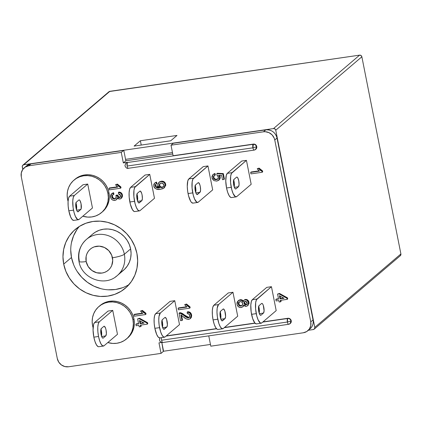 <?xml version="1.0" encoding="UTF-8"?>
<svg xmlns="http://www.w3.org/2000/svg" width="422" height="422" viewBox="0 0 422 422"><rect width="100%" height="100%" fill="white"/><g stroke="black" fill="none" stroke-linecap="round" stroke-linejoin="round"><path stroke-width="0.63" d="M287.419 322.012C287.809 323.716 288.247 324.46 288.738 324.238L290.099 323.627L290.985 320.963L287.419 322.012A2.97 0.849 -98.2 0 1 287.604 318.499A2.97 2.801 49.5 0 1 290.099 323.627A2.97 2.801 49.5 0 1 288.738 324.238A2.97 0.849 -98.2 0 1 288.595 324.307A2.97 0.849 -98.2 0 1 287.419 322.012L290.985 320.963C290.473 319.243 289.344 318.42 287.604 318.499L262.732 322.097L287.604 318.499L287.419 322.012L161.615 340.227A2.97 0.849 -98.2 0 1 161.468 337.653A2.97 0.849 81.8 0 0 161.615 340.227L287.419 322.012M173.368 143.253A0.992 0.285 81.8 0 0 173.315 143.243A0.992 0.285 81.8 0 0 173.268 143.269L171.01 145.194L173.094 155.723L253.11 144.313L127.312 162.528A2.97 0.849 81.8 0 0 127.127 166.041C127.518 167.75 127.961 168.494 128.452 168.272L254.107 150.121L255.859 149.23A2.97 2.801 -130.5 0 0 253.364 144.097L252.926 147.827C253.316 149.53 253.759 150.274 254.25 150.053L255.611 149.446L256.497 146.777L252.926 147.827L256.497 146.777A2.97 2.801 49.5 0 1 254.25 150.053A2.97 0.849 -98.2 0 1 254.107 150.121A2.97 0.849 -98.2 0 1 252.926 147.827L127.127 166.041A2.97 0.849 81.8 0 0 128.309 168.341C126.922 168.689 125.793 167.782 124.917 165.624L125.951 163.14A2.97 2.801 49.5 0 1 127.312 162.528L127.565 162.317A2.97 2.801 -130.5 0 0 126.204 162.929L127.565 162.317L123.34 162.929L125.851 160.787L172.751 153.993L125.851 160.787L123.952 151.213L125.851 160.787L123.34 162.929L127.565 162.317L126.162 162.961M78.972 261.371A9.901 1.683 168.8 0 1 79.289 260.78A23.764 22.403 49.5 0 1 86.399 239.438A23.764 22.403 49.5 0 1 109.013 235.94A23.764 22.403 49.5 0 1 124.353 254.255A9.901 1.683 168.8 0 1 112.452 257.758A13.863 13.071 49.5 0 1 101.966 273.06A13.863 13.071 49.5 0 1 86.167 261.566L88.182 266.546L91.89 270.481L96.733 272.77L101.966 273.06L104.477 272.433L106.792 271.309L108.818 269.742L110.48 267.791L111.714 265.522L112.716 260.406L111.682 255.178L108.765 250.636L104.408 247.461L99.27 246.147L94.143 246.891L91.827 248.009L89.802 249.576L88.14 251.533L86.906 253.801L86.151 256.291L86.167 261.566A9.901 1.683 168.8 0 1 78.972 261.371A9.901 1.683 -11.2 0 0 86.167 261.566A13.863 13.071 49.5 0 1 96.659 246.263A13.863 13.071 49.5 0 1 112.452 257.758A9.901 1.683 -11.2 0 0 124.353 254.255A23.764 22.403 -130.5 0 0 88.267 238.019M120.919 272.143L124.395 269.452L127.244 266.103L129.359 262.215L130.651 257.942L131.084 253.448L130.625 248.906A23.764 22.403 -130.5 0 0 115.285 230.591A23.764 22.403 -130.5 0 0 92.676 234.089L86.399 239.438C79.974 245.372 77.495 252.672 78.967 261.345C81.446 278.325 104.593 287.382 117.242 275.598A23.764 22.403 49.5 0 0 124.353 254.255L130.625 248.906L129.306 244.486L127.17 240.366L124.305 236.695L120.813 233.619L116.831 231.256L112.516 229.7L108.032 229.004L103.548 229.199L99.239 230.275L95.272 232.195L92.613 234.141M73.628 264.652L71.482 257.467L63.701 264.109A38.613 36.408 49.5 0 1 75.258 229.426A38.613 36.408 49.5 0 1 111.999 223.739A38.613 36.408 49.5 0 1 136.928 253.501A38.613 36.408 49.5 0 1 125.371 288.184A38.613 36.408 49.5 0 1 88.631 293.865A38.613 36.408 49.5 0 1 63.701 264.109L71.482 257.467A38.613 36.408 -130.5 0 0 129.011 284.576M126.568 338.887L127.576 338.033A21.285 20.071 -130.5 0 0 133.943 318.911A21.285 20.071 -130.5 0 0 120.201 302.505A21.285 20.071 -130.5 0 0 99.945 305.639L98.943 306.493A21.285 20.071 49.5 0 1 119.199 303.36A21.285 20.071 49.5 0 1 132.941 319.765L133.943 318.911L132.941 319.765A21.285 20.071 49.5 0 1 126.568 338.887A21.285 20.071 49.5 0 1 107.821 342.543L112.816 343.445L116.831 343.265L120.692 342.3L124.242 340.58L127.36 338.175L129.907 335.173L131.801 331.692L132.962 327.862L133.347 323.838L132.941 319.765L131.759 315.809L129.844 312.116L127.275 308.83L124.147 306.071L120.581 303.956L116.715 302.563L112.7 301.941L108.681 302.115L104.825 303.08L101.269 304.8L98.157 307.205L95.604 310.207L93.71 313.688L92.55 317.518L92.165 321.543L92.571 325.615A21.285 20.071 49.5 0 1 98.943 306.493M101.554 212.556L102.557 211.702A21.285 20.071 -130.5 0 0 108.929 192.58A21.285 20.071 -130.5 0 0 95.187 176.174A21.285 20.071 -130.5 0 0 74.931 179.308L73.929 180.162A21.285 20.071 49.5 0 1 94.185 177.029A21.285 20.071 49.5 0 1 107.926 193.434L108.929 192.58L107.926 193.434A21.285 20.071 49.5 0 1 101.554 212.556A21.285 20.071 49.5 0 1 82.807 216.212L87.802 217.108L91.817 216.934L95.678 215.969L99.228 214.249L102.346 211.844L104.893 208.843L106.787 205.361L107.948 201.531L108.333 197.507L107.926 193.434L106.745 189.478L104.83 185.785L102.261 182.499L99.133 179.74L95.567 177.625L91.701 176.227L87.681 175.605L83.667 175.784L79.805 176.749L76.255 178.469L73.138 180.874L70.59 183.876L68.696 187.357L67.536 191.187L67.151 195.212L67.557 199.279A21.285 20.071 49.5 0 1 73.929 180.162M68.084 201.378A21.285 20.071 49.5 0 1 67.557 199.279L68.084 201.384M93.098 327.715A21.285 20.071 49.5 0 1 92.571 325.615L93.098 327.715M143.607 322.814L140.563 323.252L140.088 320.857L140.563 323.252L140.062 323.685L144.118 323.094L139.429 320.493L140.062 323.685L140.563 323.252L143.607 322.814M160.054 183.433L159.669 185.263L159.163 185.691L159.669 185.263C160.091 186.666 161.019 187.278 162.459 187.099L163.551 186.735L161.547 187.11L160.313 186.492L159.722 185.49L159.69 184.103M242.27 305.349L241.025 305.644L239.575 305.095M241.025 305.644L240.15 305.475M239.158 304.557L238.799 302.817M238.794 302.827L239.195 301.915L238.836 303.708L238.335 304.141L238.936 302.099L240.044 301.63C241.437 301.524 242.318 302.163 242.676 303.555L242.08 305.56L240.962 306.04C239.575 306.166 238.699 305.533 238.335 304.141L238.836 303.708C239.2 305.106 240.076 305.739 241.463 305.612L242.307 305.328M247.055 304.209L246.105 304.457L245.034 304.025M244.691 303.56L244.618 301.593M283.558 298.006L280.509 298.444L280.034 296.049L280.509 298.444L280.008 298.871L284.064 298.285L279.375 295.685L280.008 298.871L280.509 298.444L283.558 298.006M161.953 187.526L163.325 186.962L163.936 185.036C163.467 183.581 162.475 182.948 160.972 183.127L159.78 183.628L159.163 185.691C159.59 187.094 160.518 187.706 161.953 187.526L160.175 187.215L159.221 185.917L159.469 183.971L160.534 183.222L162.396 183.248L163.878 184.794L163.541 186.751L161.953 187.526M244.691 301.487L244.47 302.891L243.963 303.323L244.417 301.672L245.182 301.34L247.144 302.875L246.68 304.542L245.947 304.863L243.963 303.323L244.47 302.891L246.448 304.436L245.947 304.863L246.907 304.294M161.832 342.506L163.372 350.286A0.992 0.285 -98.2 0 1 163.309 351.457L161.832 342.506M144.282 312.333L145.848 313.182L146.033 314.132L145.848 313.182L145.347 313.609L145.532 314.559L146.033 314.132L145.532 314.559L134.27 316.189L133.974 314.717L134.476 314.29L142.378 313.145L134.476 314.29L133.974 314.717L142.757 313.446L133.974 314.717L134.27 316.189L145.532 314.559L145.347 313.609L143.786 312.765L141.903 310.845L140.568 311.035L140.795 311.378L142.757 313.446L140.568 311.035L141.903 310.845L145.347 313.609L145.848 313.182L142.404 310.418L140.568 311.035L142.404 310.418L143.274 311.452M136.164 325.763L135.873 324.291L138.616 323.89L137.625 318.884L139.07 318.679L147.078 323.12L147.283 324.149L140.352 325.156L140.642 326.628L139.197 326.839L138.907 325.362L136.164 325.763L135.873 324.291L138.616 323.89L137.625 318.884L139.07 318.679L147.078 323.12L147.283 324.149L140.352 325.156L140.642 326.628L139.197 326.839L138.907 325.362L136.164 325.763M139.429 320.493L140.062 323.685L144.118 323.094L139.429 320.493M155.059 185.96L155.312 184.641L156.441 183.934L156.003 182.483L154.652 183.143L153.803 184.372L154.077 187.088L154.668 187.975L156.451 189.114L159.326 189.378L162.38 188.856L164.031 188.012L165.081 186.503L165.26 185.1L164.638 183.238L163.572 182.193L161.114 181.602L158.888 182.383L157.796 184.055L158.028 186.197L159.769 187.843L156.219 187.563L155.059 185.96C155.945 187.737 157.422 188.381 159.495 187.89L157.775 185.427L158.788 182.468L160.756 181.645C163.034 181.402 164.511 182.394 165.192 184.62L164.063 187.985L160.55 189.246C157.3 190.064 155.032 189.003 153.745 186.076L154.61 183.18L156.003 182.483L156.441 183.934L155.518 184.425L155.059 185.96L155.56 185.532L155.059 185.96M243.821 300.343L245.43 299.435C247.329 299.398 248.505 300.343 248.954 302.279L248.447 302.706C248.004 300.775 246.828 299.826 244.929 299.863L243.821 300.343L243.056 301.888C242.297 300.564 241.189 299.989 239.733 300.163L238.071 300.881L237.037 304.336C237.602 306.572 238.994 307.633 241.226 307.517L242.771 306.868L243.658 304.921L242.74 306.894L240.514 307.559L238.488 306.815L237.122 304.695L236.974 302.906L237.454 301.593L239.385 300.227L241.664 300.459L243.056 301.888L243.636 300.522L244.565 299.942L246.153 299.947L247.25 300.548L248.447 302.706L248.152 305.069L247.355 305.924L245.862 306.367L244.734 306.071L243.658 304.921L246.248 306.335L247.593 305.744L248.447 302.706L248.954 302.279L248.094 305.317L247.593 305.744M247.144 302.875L246.696 301.888L245.52 301.324L244.57 301.561L243.921 302.648L244.185 303.982L245.604 304.89L246.991 304.172L247.144 302.875M242.676 303.555L241.753 302.02L240.482 301.603L238.604 302.458L238.277 303.698L239.248 305.681L240.524 306.071L242.392 305.217L242.676 303.555M260.96 170.024L262.526 170.878L262.716 171.823L262.526 170.878L262.025 171.306L262.215 172.255L262.716 171.823L262.215 172.255L250.948 173.885L250.657 172.413L251.159 171.986L259.055 170.841L251.159 171.986L250.657 172.413L259.435 171.142L250.657 172.413L250.948 173.885L262.215 172.255L262.025 171.306L260.464 170.456L258.58 168.536L257.251 168.731L257.473 169.074L259.435 171.142L257.251 168.731L258.58 168.536L262.025 171.306L262.526 170.878L259.082 168.109L257.251 168.731L259.082 168.109L259.952 169.143M173.379 143.258L265.744 129.876A9.901 9.337 49.5 0 1 277.027 138.089L313.029 319.929A9.901 9.337 49.5 0 1 310.149 328.749M26.428 165.973A9.901 9.337 49.5 0 1 31.043 163.863A0.992 0.285 -98.2 0 1 31.091 163.841A0.992 0.285 81.8 0 0 31.043 163.863L123.514 150.475A0.992 0.285 -98.2 0 1 123.562 150.448A0.992 0.285 -98.2 0 1 123.952 151.213L123.514 150.475L121.256 152.4L28.78 165.788L31.043 163.863A9.901 9.337 -130.5 0 0 26.512 165.899L31.091 163.841A0.992 0.285 81.8 0 1 31.144 163.847M265.844 129.86A0.992 0.285 81.8 0 0 265.791 129.855C271.578 129.596 275.334 132.323 277.059 138.031L277.027 138.089A9.901 9.337 -130.5 0 0 265.744 129.876A0.992 0.285 -98.2 0 1 265.791 129.855A0.992 0.285 81.8 0 0 265.744 129.876L263.481 131.801L171.01 145.194L173.268 143.269L265.744 129.876L263.481 131.801A9.901 9.337 49.5 0 1 274.764 140.014L277.006 137.994M255.537 149.467L256.75 147.689L256.75 146.561L255.521 144.651L253.364 144.097L173.094 155.723L171.01 145.194L263.481 131.801L265.354 131.722L269.02 132.661L272.132 134.924L274.216 138.173L274.764 140.014L310.771 321.854L313.029 319.929L310.771 321.854L274.764 140.014L277.027 138.089L313.029 319.929A9.901 9.337 -130.5 0 1 310.07 328.822C312.67 326.412 313.673 323.426 313.066 319.871L313.013 319.834M122.485 287.741L115.486 289.492L108.201 289.808M100.911 288.68L93.9 286.148L87.433 282.307L81.757 277.312L77.099 271.351M79.399 226.398A38.613 36.408 -130.5 0 0 71.482 257.467L70.743 250.088M71.439 242.782L73.549 235.84L76.978 229.526M276.109 300.955L275.819 299.478L278.562 299.082L277.57 294.076L279.016 293.865L287.023 298.312L287.229 299.34L280.298 300.348L280.588 301.82L279.142 302.025L278.852 300.554L276.109 300.955L275.819 299.478L278.562 299.082L277.57 294.076L279.016 293.865L287.023 298.312L287.229 299.34L280.298 300.348L280.588 301.82L279.142 302.025L278.852 300.554L276.109 300.955M279.375 295.685L280.008 298.871L284.064 298.285L279.375 295.685M213.3 177.715L213.579 176.159L214.903 175.315L214.471 173.864L212.767 174.798L211.934 176.554L212.245 178.722L213.943 180.611L216.76 181.107L219.123 179.841L219.793 177.562L218.58 175.267L221.613 175.431L222.457 179.677L223.897 179.466L222.821 174.017L216.808 173.679L216.955 175.172L217.894 175.905L218.422 177.472L218.274 178.422L217.288 179.392L215.89 179.688L214.434 179.35L213.3 177.715C213.78 179.229 214.809 179.877 216.38 179.645L217.778 179.086L218.359 176.992L216.955 175.172L216.808 173.679L222.821 174.017L223.897 179.466L222.457 179.677L221.613 175.431L218.58 175.267L219.735 177.208L218.691 180.289L216.76 181.107L213.943 180.611L211.997 177.894L212.994 174.587L214.471 173.864L214.903 175.315L213.848 175.868L213.3 177.715L213.801 177.287L213.3 177.715M179.06 313.187L180.547 320.699L181.993 320.488L180.88 314.87L185.838 318.684L187.943 319.396L189.9 318.921L190.781 317.977L191.087 315.387L189.779 312.939L187.178 312.164L187.326 313.657L188.945 314.052L189.831 315.936L189.082 317.629L187.716 317.887L185.928 317.049L181.618 313.736L179.06 313.187L180.094 313.198L188.37 317.898L189.209 317.534L189.779 315.54C189.473 314.195 188.655 313.567 187.326 313.657L187.178 312.164C189.32 312.153 190.623 313.229 191.087 315.387L190.158 318.726L188.676 319.37C186.656 319.301 184.905 318.462 183.422 316.853L180.88 314.87L181.993 320.488L180.547 320.699L179.06 313.187L179.566 312.76L179.06 313.187M188.402 305.939L189.974 306.794L190.158 307.743L189.974 306.794L189.467 307.221L189.657 308.171L190.158 307.743L189.657 308.171L178.39 309.801L178.1 308.329L178.601 307.902L186.498 306.757L178.601 307.902L178.1 308.329L186.877 307.058L178.1 308.329L178.39 309.801L189.657 308.171L189.467 307.221L187.906 306.372L186.023 304.457L184.694 304.647L184.915 304.99L186.877 307.058L184.694 304.647L186.023 304.457L189.467 307.221L189.974 306.794L186.524 304.025L184.694 304.647L186.524 304.025L187.394 305.059M111.856 197L112.125 195.423L113.449 194.553L113.017 193.102L110.933 194.563L110.459 196.462L111.065 198.535L112.057 199.659L113.381 200.334L115.744 200.149L116.509 199.601L117.179 197.855L118.292 198.862L120.312 198.941L121.631 197.786L122 195.824L121.515 194.231L120.703 193.271L118.387 192.474L118.535 193.967L119.917 194.394L120.555 195.296L120.602 196.652L120.006 197.412L118.608 197.58L117.691 196.826L117.205 195.513L115.876 195.55L116.272 196.91L115.934 198.113L114.098 198.962L112.452 198.229L111.856 197C112.236 198.398 113.133 199.042 114.547 198.936L115.586 198.493L116.219 196.478L115.876 195.55L117.232 195.729C117.48 196.99 118.197 197.623 119.384 197.633L120.175 197.29L120.65 195.65L118.535 193.967L118.387 192.474C120.286 192.574 121.467 193.556 121.942 195.412L121.061 198.488L119.727 199.094L117.179 197.855L116.319 199.785L114.831 200.413C112.563 200.492 111.139 199.4 110.543 197.132L111.572 193.819L113.017 193.102L113.449 194.553L112.41 195.128L111.856 197L112.357 196.573L111.856 197M119.273 186.007L120.834 186.851L121.019 187.801L120.834 186.851L120.333 187.278L120.518 188.228L121.019 187.801L120.518 188.228L109.256 189.858L108.96 188.386L109.462 187.959L117.358 186.814L109.462 187.959L108.96 188.386L117.738 187.115L108.96 188.386L109.256 189.858L120.518 188.228L120.333 187.278L118.772 186.434L116.889 184.514L115.554 184.704L115.781 185.047L117.738 187.115L115.554 184.704L116.889 184.514L120.333 187.278L120.834 186.851L117.39 184.087L115.554 184.704L117.39 184.087L118.26 185.116M141.143 326.201L140.642 326.628L141.143 326.201L140.922 325.072L141.143 326.201M147.784 323.721L147.283 324.149L147.784 323.721L147.584 322.693L147.078 323.12L147.584 322.693L139.571 318.246L137.625 318.884L139.571 318.246L147.584 322.693L147.784 323.721M138.548 323.547L136.375 323.859L135.873 324.291L136.375 323.859L138.548 323.547M164.063 187.985L164.569 187.553L165.698 184.192L165.192 184.62L165.698 184.192C165.018 181.966 163.536 180.975 161.262 181.217L158.788 182.468M159.2 187.537L155.56 185.532L155.813 184.208L155.518 185.184L155.787 186.181M155.08 182.779L156.509 182.056L156.942 183.507L156.441 183.934L156.942 183.507L156.509 182.056L154.61 183.18M238.071 300.881L240.234 299.731C241.69 299.562 242.798 300.137 243.557 301.456M243.979 305.407L242.771 306.868M310.771 321.854A9.901 9.337 49.5 0 1 307.807 330.748A9.901 9.337 49.5 0 1 303.281 332.784L210.805 346.177L303.281 332.784L306.725 331.539L309.363 329.023L310.782 325.62L310.771 321.854M208.763 335.87L210.805 346.177L208.763 335.87M158.967 342.854L161.647 342.464L158.967 342.854L161.051 353.383L163.309 351.457L161.051 353.383L68.58 366.771L161.051 353.383L158.967 342.854M162.939 342.458A2.97 0.849 -98.2 0 1 162.797 342.527L288.595 324.307L290.347 323.416A2.97 2.801 -130.5 0 0 287.851 318.283L262.985 321.886L288.975 318.346L290.805 319.681L291.238 320.746L291.243 321.875L290.025 323.653M166.289 335.886L216.412 328.627L166.289 335.886M256.407 323.901L254.925 323.078L224.493 327.456L254.904 323.057L252.704 318.694L251.159 311.937L250.805 305.08L251.312 301.614L252.33 299.683L257.024 299.003L271.457 286.691L266.762 287.371L252.33 299.683L266.762 287.371L271.457 286.691L256.455 299.752L255.679 302.505L255.59 308.857L256.776 315.925L258.1 319.834L260.379 323.041L261.761 322.93L276.194 310.618L261.761 322.93A12.375 3.545 -98.2 0 1 261.165 323.215A12.375 3.545 -98.2 0 1 256.254 313.641L251.559 314.321A12.375 3.545 81.8 0 0 256.47 323.89L261.165 323.215M255.046 323.21L224.246 327.672L255.046 323.21M216.555 328.785L166.036 336.102L216.555 328.785M68.58 366.771A9.901 9.337 49.5 0 1 57.297 358.563L21.29 176.718L57.297 358.563L58.737 362.118L61.385 364.93L64.84 366.565L68.58 366.771M21.29 176.718A9.901 9.337 49.5 0 1 24.254 167.829A9.901 9.337 49.5 0 1 28.78 165.788L31.043 163.863L123.514 150.475L121.256 152.4L123.34 162.929L121.256 152.4L28.78 165.788L25.336 167.038L22.698 169.554L21.279 172.957L21.29 176.718M253.11 144.313A2.97 2.801 49.5 0 1 256.497 146.777C255.985 145.057 254.856 144.234 253.11 144.313L127.312 162.528L127.127 166.041L252.926 147.827A2.97 0.849 -98.2 0 1 253.11 144.313M281.089 301.392L280.588 301.82L281.089 301.392L280.867 300.264L281.089 301.392M287.73 298.913L287.229 299.34L287.73 298.913L287.53 297.885L287.023 298.312L287.53 297.885L279.517 293.438L277.57 294.076L279.517 293.438L287.53 297.885L287.73 298.913M278.494 298.739L276.32 299.05L275.819 299.478L276.32 299.05L278.494 298.739M218.691 180.289L219.192 179.862L220.242 176.781L219.735 177.208L220.242 176.781L219.535 175.32M224.404 179.039L223.897 179.466L224.404 179.039L223.322 173.59L222.821 174.017L223.322 173.59L217.314 173.252L216.808 173.679L217.314 173.252L223.322 173.59L224.404 179.039M218.016 178.844L216.882 179.218C215.31 179.445 214.281 178.801 213.801 177.287L214.139 175.652M213.279 174.36L214.972 173.437L215.41 174.887L214.903 175.315L215.41 174.887L214.972 173.437L212.994 174.587M190.158 318.726L190.66 318.299L191.588 314.954L191.087 315.387L191.588 314.954C191.124 312.797 189.821 311.726 187.679 311.737L187.178 312.164L188.022 311.731L189.705 312.127M189.441 317.291L188.37 317.898L188.871 317.471L184.33 314.949L183.828 315.382L184.33 314.949L180.595 312.771L180.094 313.198L180.595 312.771L179.566 312.76M182.494 320.061L181.993 320.488L182.494 320.061L181.544 315.271L182.494 320.061M116.319 199.785L117.538 198.298M121.061 198.488L121.562 198.06L122.443 194.985L121.942 195.412L122.443 194.985C121.969 193.128 120.787 192.147 118.888 192.047L118.387 192.474L118.888 192.047M120.397 197.048L119.384 197.633L119.89 197.201C118.698 197.195 117.981 196.562 117.738 195.302L117.232 195.729L117.712 195.085L117.205 195.513L117.712 195.085L116.377 195.122L115.876 195.55L116.377 195.122L117.712 195.085L118.751 196.984L120.507 196.984M115.828 198.25L115.053 198.509C113.639 198.614 112.737 197.971 112.357 196.573L112.69 194.922M112.009 193.445L113.518 192.675L113.956 194.125L113.449 194.553L113.956 194.125L113.518 192.675L111.572 193.819M117.242 275.598L123.514 270.249A23.764 22.403 -130.5 0 0 130.625 248.906L124.353 254.255A23.764 22.403 -130.5 0 1 115.375 277.022M236.151 196.879L231.456 197.559A12.375 3.545 81.8 0 1 226.545 187.99L231.24 187.31A12.375 3.545 -98.2 0 1 232.01 172.672L227.316 173.347A12.375 3.545 81.8 0 0 226.545 187.99L231.24 187.31A12.375 3.545 -98.2 0 0 236.151 196.879A12.375 3.545 -98.2 0 0 236.747 196.594L251.18 184.287L236.747 196.594L235.365 196.71L233.086 193.503L231.762 189.589L230.57 182.526L230.665 176.174L231.441 173.421L246.443 160.36L251.18 184.287L246.443 160.36L232.01 172.672L227.316 173.347L241.748 161.04L246.443 160.36L241.748 161.04L227.316 173.347L226.297 175.283L225.759 180.89L226.545 187.99L227.69 192.363L229.141 195.666L230.67 197.39L231.393 197.57M234.057 179.313L233.45 181.471L233.751 185.168L234.79 188.238L235.402 188.929L235.951 188.882L238.462 186.74L239.074 184.583L238.773 180.885L237.734 177.815L237.122 177.124L236.568 177.171L234.057 179.313L236.568 177.171A4.948 1.419 -98.2 0 1 236.805 177.055A4.948 1.419 -98.2 0 1 238.852 181.318A4.948 1.419 -98.2 0 1 238.462 186.74L234.363 187.336L238.462 186.74L235.951 188.882A4.948 1.419 -98.2 0 1 235.713 188.998A4.948 1.419 -98.2 0 1 233.672 184.736A4.948 1.419 -98.2 0 1 234.057 179.313M233.619 179.814L234.342 183.48L234.178 186.651M139.455 210.884A12.375 3.545 -98.2 0 1 134.544 201.31L129.849 201.99A12.375 3.545 81.8 0 0 134.76 211.564L139.455 210.884A12.375 3.545 -98.2 0 0 140.051 210.599L154.484 198.287L140.051 210.599L139.392 210.889L137.91 210.072L136.39 207.508L135.066 203.594L133.874 196.531L133.969 190.174L134.745 187.426L149.747 174.365L154.484 198.287L149.747 174.365L135.314 186.672L130.62 187.352L145.052 175.04L149.747 174.365L145.052 175.04L130.62 187.352L129.596 189.288L129.095 192.748L129.179 197.211L130.372 204.274L132.445 209.665L133.974 211.39L134.697 211.57M137.361 193.313L136.749 195.476L137.055 199.168L138.089 202.238L138.706 202.929L139.255 202.887L141.766 200.745L142.378 198.588L142.077 194.89L141.618 193.139L140.426 191.129L139.872 191.177L137.361 193.313L139.872 191.177A4.948 1.419 -98.2 0 1 140.109 191.06A4.948 1.419 -98.2 0 1 142.156 195.323A4.948 1.419 -98.2 0 1 141.766 200.745L138.759 202.956L139.255 202.887A4.948 1.419 -98.2 0 1 139.017 202.998A4.948 1.419 -98.2 0 1 136.976 198.741A4.948 1.419 -98.2 0 1 137.361 193.313M136.923 193.819L137.646 197.48L137.482 200.65M197.66 202.454A12.375 3.545 -98.2 0 1 192.748 192.88L188.054 193.561A12.375 3.545 81.8 0 0 192.965 203.135L197.66 202.454A12.375 3.545 -98.2 0 0 198.256 202.17L212.688 189.863L198.256 202.17L196.874 202.286L194.595 199.078L193.271 195.164L192.084 188.101L192.174 181.745L192.954 178.997L207.951 165.936L212.688 189.863L207.951 165.936L193.519 178.242L188.824 178.923L203.256 166.616L207.951 165.936L203.256 166.616L188.824 178.923L187.806 180.859L187.268 186.466L187.653 191.177L188.576 195.845L190.649 201.236L191.419 202.323L192.907 203.14M195.565 184.889L194.959 187.046L195.259 190.744L196.299 193.814L196.91 194.5L197.464 194.458L199.97 192.316L200.582 190.158L200.281 186.461L199.822 184.709L198.63 182.7L198.076 182.747L195.565 184.889L198.076 182.747A4.948 1.419 -98.2 0 1 198.314 182.631A4.948 1.419 -98.2 0 1 200.36 186.893A4.948 1.419 -98.2 0 1 199.97 192.316L196.963 194.531L197.464 194.458A4.948 1.419 -98.2 0 1 197.222 194.568A4.948 1.419 -98.2 0 1 195.18 190.311A4.948 1.419 -98.2 0 1 195.565 184.889M195.128 185.39L195.855 189.051L195.687 192.221M129.849 201.99L134.544 201.31A12.375 3.545 -98.2 0 1 135.314 186.672L130.62 187.352A12.375 3.545 81.8 0 0 129.849 201.99M188.054 193.561L192.748 192.88A12.375 3.545 -98.2 0 1 193.519 178.242L188.824 178.923A12.375 3.545 81.8 0 0 188.054 193.561M259.192 312.982L259.356 309.811L258.633 306.15M276.194 310.618L271.457 286.691L276.194 310.618M261.582 303.502L262.136 303.46L262.748 304.146L263.328 305.47L264.088 310.914L263.476 313.077L260.97 315.213L260.416 315.26L259.224 313.251L258.765 311.499L258.464 307.802L259.071 305.644L261.582 303.502A4.948 1.419 -98.2 0 1 261.819 303.392A4.948 1.419 -98.2 0 1 263.866 307.649A4.948 1.419 -98.2 0 1 263.476 313.077L259.377 313.667L263.476 313.077L260.97 315.213A4.948 1.419 -98.2 0 1 260.727 315.329A4.948 1.419 -98.2 0 1 258.686 311.067A4.948 1.419 -98.2 0 1 259.071 305.644L261.582 303.502M170.066 301.377L155.634 313.683L160.328 313.003L174.761 300.696L170.066 301.377L155.634 313.683A12.375 3.545 81.8 0 0 154.863 328.321L154.199 323.542L154.109 319.079L154.61 315.619L155.634 313.683L160.328 313.003L158.983 316.505L158.772 320.546L159.157 325.257L160.703 332.019L162.153 335.321L163.683 337.046L165.065 336.93L179.498 324.623L165.065 336.93A12.375 3.545 -98.2 0 1 164.469 337.215A12.375 3.545 -98.2 0 1 159.558 327.641A12.375 3.545 -98.2 0 1 160.328 313.003L174.761 300.696L170.066 301.377M159.711 337.901L158.229 337.083L156.71 334.519L154.863 328.321L159.558 327.641L154.863 328.321A12.375 3.545 81.8 0 0 159.774 337.895L164.469 337.215M162.496 326.981L162.66 323.811L161.937 320.15M179.498 324.623L174.761 300.696L179.498 324.623M164.886 317.508L165.44 317.46L166.632 319.47L167.392 324.919L166.78 327.076L164.269 329.218L163.72 329.26L163.108 328.574L162.069 325.504L161.768 321.807L162.375 319.649L164.886 317.508A4.948 1.419 -98.2 0 1 165.123 317.391A4.948 1.419 -98.2 0 1 167.17 321.654A4.948 1.419 -98.2 0 1 166.78 327.076L163.773 329.292L164.269 329.218A4.948 1.419 -98.2 0 1 164.031 329.334A4.948 1.419 -98.2 0 1 161.99 325.072A4.948 1.419 -98.2 0 1 162.375 319.649L164.886 317.508M228.27 292.947L213.838 305.254L218.533 304.573L232.965 292.267L228.27 292.947L213.838 305.254A12.375 3.545 81.8 0 0 213.068 319.892L212.403 315.113L212.313 310.65L212.82 307.19L213.838 305.254L218.533 304.573L217.188 308.076L216.977 312.116L217.362 316.827L218.907 323.59L220.358 326.892L221.888 328.617L223.27 328.501L237.702 316.194L223.27 328.501A12.375 3.545 -98.2 0 1 222.674 328.785A12.375 3.545 -98.2 0 1 217.763 319.217A12.375 3.545 -98.2 0 1 218.533 304.573L232.965 292.267L228.27 292.947M217.921 329.471L217.193 329.297L215.663 327.572L214.218 324.27L213.068 319.892L217.763 319.217L213.068 319.892A12.375 3.545 81.8 0 0 217.979 329.466L222.674 328.785M220.701 318.552L220.87 315.387L220.142 311.721M237.702 316.194L232.965 292.267L237.702 316.194M223.09 309.078L223.644 309.031L224.836 311.04L225.596 316.489L224.989 318.647L222.478 320.789L221.925 320.836L221.313 320.145L220.273 317.075L219.973 313.377L220.579 311.22L223.09 309.078A4.948 1.419 -98.2 0 1 223.328 308.962A4.948 1.419 -98.2 0 1 225.374 313.224A4.948 1.419 -98.2 0 1 224.989 318.647L221.977 320.862L222.478 320.789A4.948 1.419 -98.2 0 1 222.241 320.905A4.948 1.419 -98.2 0 1 220.194 316.642A4.948 1.419 -98.2 0 1 220.579 311.22L223.09 309.078M257.024 299.003L252.33 299.683A12.375 3.545 81.8 0 0 251.559 314.321L256.254 313.641A12.375 3.545 -98.2 0 1 257.024 299.003M195.871 192.912L199.97 192.316L195.871 192.912M195.66 192.316A4.948 1.419 81.8 0 0 195.186 185.569M137.662 201.341L141.766 200.745L137.662 201.341M137.456 200.74A4.948 1.419 81.8 0 0 136.981 193.999M234.152 186.74A4.948 1.419 81.8 0 0 233.677 179.994M235.455 188.956L235.951 188.882L235.455 188.956M220.885 319.243L224.989 318.647L220.885 319.243M220.674 318.647A4.948 1.419 81.8 0 0 220.2 311.9M162.676 327.672L166.78 327.076L162.676 327.672M162.47 327.076A4.948 1.419 81.8 0 0 161.995 320.33M259.166 313.071A4.948 1.419 81.8 0 0 258.691 306.325M260.469 315.287L260.97 315.213L260.469 315.287M98.69 346.742L97.967 346.562L96.438 344.837L94.987 341.535L93.842 337.162L93.056 330.062L93.589 324.455L94.612 322.519L108.043 311.067L112.732 310.386L117.474 334.314L112.732 310.386L99.307 321.838L94.612 322.519A12.375 3.545 81.8 0 0 93.842 337.162A12.375 3.545 81.8 0 0 98.753 346.731L103.448 346.051A12.375 3.545 -98.2 0 1 98.537 336.482L93.842 337.162L98.537 336.482A12.375 3.545 -98.2 0 1 99.307 321.838L98.284 323.774L97.777 327.235L97.867 331.697L98.537 336.482L99.682 340.855L101.132 344.157L102.662 345.882L104.044 345.766A12.375 3.545 -98.2 0 1 103.448 346.051M73.676 220.405L72.194 219.588L70.674 217.024L68.828 210.826L68.158 206.047L68.074 201.584L68.575 198.124L69.598 196.188L74.293 195.507L73.27 197.443L72.763 200.904L73.122 207.761L74.045 212.43L75.364 216.344L77.648 219.551L79.03 219.435L92.46 207.983L87.718 184.055L74.293 195.507L87.718 184.055L83.028 184.736L69.598 196.188L83.028 184.736L87.718 184.055L92.46 207.983L79.03 219.435A12.375 3.545 -98.2 0 1 78.434 219.72A12.375 3.545 -98.2 0 1 73.523 210.145A12.375 3.545 -98.2 0 1 74.293 195.507L69.598 196.188A12.375 3.545 81.8 0 0 68.828 210.826L73.523 210.145L68.828 210.826A12.375 3.545 81.8 0 0 73.739 220.4L78.434 219.72M101.354 328.485L103.865 326.343A4.948 1.419 -98.2 0 1 104.102 326.227A4.948 1.419 -98.2 0 1 106.144 330.489A4.948 1.419 -98.2 0 1 105.758 335.912L103.248 338.054A4.948 1.419 -98.2 0 1 103.01 338.17A4.948 1.419 -98.2 0 1 100.969 333.907A4.948 1.419 -98.2 0 1 101.354 328.485L103.865 326.343L104.419 326.296L105.611 328.305L106.064 330.057L106.37 333.755L105.758 335.912L101.655 336.508L105.758 335.912L103.248 338.054L102.694 338.101L102.082 337.41L101.048 334.34L100.742 330.642L101.354 328.485M101.444 335.912A4.948 1.419 81.8 0 0 100.974 329.165M104.044 345.766L117.474 334.314L104.044 345.766M101.676 334.435L100.916 328.986M108.043 311.067L94.612 322.519L99.307 321.838L112.732 310.386L108.043 311.067M77.738 211.797L78.234 211.723A4.948 1.419 -98.2 0 1 77.996 211.839A4.948 1.419 -98.2 0 1 75.955 207.577A4.948 1.419 -98.2 0 1 76.34 202.154L78.851 200.012A4.948 1.419 -98.2 0 1 79.088 199.896A4.948 1.419 -98.2 0 1 81.13 204.158A4.948 1.419 -98.2 0 1 80.744 209.581L76.64 210.177L80.744 209.581L77.738 211.797M76.429 209.581A4.948 1.419 81.8 0 0 75.96 202.834M75.902 202.655L76.662 208.104M76.34 202.154L75.728 204.311L76.034 208.009L77.068 211.079L77.68 211.765L78.234 211.723L81.151 208.806L81.05 203.726L80.016 200.656L79.405 199.965L78.851 200.012L76.34 202.154M162.797 342.527A2.97 0.849 -98.2 0 1 161.615 340.227A2.97 0.849 81.8 0 0 162.797 342.527L161.858 342.511L160.107 341.509L159.41 339.805L159.943 337.869M217.815 178.949L215.874 179.234M216.391 179.26L215.895 179.234M215.088 179.002L214.181 178.237L213.801 177.287L213.838 176.201L214.397 175.399M214.181 178.237L213.943 177.778M213.754 176.876L213.775 176.465M219.123 179.92L219.957 178.912M220.094 178.622L220.242 176.781L219.482 175.257M248.975 303.803L249.022 303.492M249.038 302.97L249.001 302.585M248.79 301.677L247.598 300M247.097 299.694L246.047 299.409L244.723 299.652M243.41 301.208L242.165 300.031L240.719 299.694L239.543 299.9M238.931 300.19L238.514 300.506M243.299 306.414L244.006 305.333M165.682 185.717L165.698 184.192L165.144 182.821L164.089 181.771L162.718 181.223M162.08 181.159L159.964 181.597L158.915 182.42L159.395 181.951M159.252 187.532L156.726 187.141M63.701 264.109L65.848 271.288L69.319 277.987L73.977 283.948L79.652 288.949L86.12 292.784L93.13 295.316L100.42 296.444L107.705 296.128L114.705 294.377L121.156 291.259L126.8 286.891L131.432 281.448L134.861 275.133L136.971 268.192L137.667 260.886L136.928 253.501L134.782 246.321L131.311 239.622L126.653 233.661L120.977 228.661L114.51 224.826L107.499 222.294L100.209 221.16L92.924 221.481L85.924 223.233L79.473 226.35L73.829 230.713L69.197 236.162L65.763 242.476L63.659 249.418L62.962 256.724L63.701 264.109M190.396 318.494L191.282 317.55L191.678 315.63L191.145 313.63L190.28 312.512M189.589 317.202L187.584 317.275M187.009 316.991L182.605 313.588L181.122 312.897M180.336 312.728L179.819 312.728M116.788 199.384L117.632 197.907M121.805 197.823L122.496 196.219L122.375 194.679L121.663 193.287L120.091 192.247M115.839 198.245L114.605 198.535M113.318 198.113L112.305 196.156M102.499 211.749L105.901 207.988L107.795 204.506L108.955 200.677L109.335 196.652L108.929 192.58L107.747 188.623L105.832 184.926L103.263 181.639L100.135 178.886L96.569 176.771L92.708 175.373L88.689 174.75L84.669 174.924L80.813 175.89L77.258 177.609L74.879 179.355M127.513 338.08L130.915 334.319L132.809 330.837L133.969 327.008L134.349 322.983L133.943 318.911L132.761 314.954L130.846 311.262L128.277 307.97L125.149 305.217L121.589 303.101L117.722 301.704L113.703 301.081L109.688 301.255L105.827 302.221L102.272 303.94L99.893 305.686M314.205 329.149L400.304 255.721A1.978 1.867 -130.5 0 0 400.9 253.944L314.796 327.372A1.978 1.867 49.5 0 1 313.298 329.556L314.517 328.807L314.796 327.372L275.761 130.219L361.86 56.791L400.9 253.944L314.796 327.372L275.761 130.219L361.86 56.791L400.9 253.944L400.9 254.698L400.088 255.88M125.566 159.352L172.471 152.558L125.566 159.352M163.398 351.262L210.462 344.447L163.398 351.262M308.366 330.273L313.298 329.556L308.366 330.273M109.192 91.558L359.602 55.145L273.503 128.573L23.78 164.738L22.566 165.487L22.282 166.168L22.783 169.438L22.282 166.922A1.978 1.867 49.5 0 1 23.78 164.738L109.884 91.31A1.978 1.867 -130.5 0 0 108.976 91.716L22.878 165.144M134.101 146.096L140.378 140.742L141.233 145.062L140.378 140.742L134.101 146.096L170.715 140.795L176.992 135.441L170.715 140.795L134.101 146.096M359.602 55.145L361.042 55.514L361.86 56.791A1.978 1.867 -130.5 0 0 359.602 55.145L273.503 128.573A1.978 1.867 49.5 0 1 275.761 130.219L274.944 128.942L273.503 128.573L23.78 164.738L109.884 91.31L359.602 55.145M176.992 135.441L140.378 140.742L176.992 135.441M123.562 150.448L31.091 163.841M173.315 143.243L265.791 129.855M313.066 319.871L277.059 138.031M310.07 328.822L307.807 330.748M26.512 165.899L24.254 167.829"/></g></svg>
